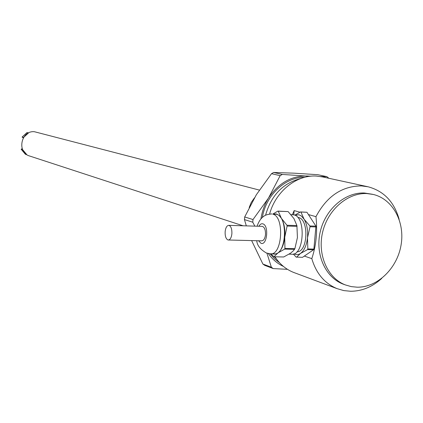 <?xml version="1.0" encoding="UTF-8"?>
<svg xmlns="http://www.w3.org/2000/svg" width="423" height="423" viewBox="0 0 423 423"><rect width="100%" height="100%" fill="white"/><g stroke="black" fill="none" stroke-linecap="round" stroke-linejoin="round"><path stroke-width="0.63" d="M253.007 219.548L252.758 222.207L244.446 219.585L244.695 216.962L253.007 219.548L268.499 198.054C264.634 204.283 262.107 211.236 260.917 218.913M309.953 176.291L282.305 174.435L280.158 175.661L271.524 173.679L256.322 194.776L244.695 216.962M249.173 207.513L251.299 202.353L254.461 197.853M276.758 259.405L274.321 256.798L276.758 259.405M265.554 215.238C271.222 195.378 282.881 183.17 300.531 178.596C282.881 183.164 271.222 195.378 265.554 215.238M304.787 177.258C285.393 176.92 265.956 195.093 262.339 217.438M270.043 253.763L274.474 258.781L279.614 262.826M268.33 253.551C272.327 259.299 277.366 263.592 283.436 266.427M310.958 176.185L306.77 175.989C291.193 175.846 278.434 183.201 268.499 198.054L280.158 175.661M266.945 253.197L271.36 267.241L273.247 268.579L287.466 269.335M252.758 222.207L254.847 226.141M328.845 178.273L326.91 176.661L320.586 176.523M273.247 268.579L264.766 265.364L262.9 264.042L271.36 267.241M251.627 240.587L262.9 264.042M244.446 219.585L246.313 225.882M326.91 176.661L317.8 174.699L293.996 173.171L273.644 172.473L282.305 174.435M271.524 173.679L273.644 172.473M344.359 284.557L343.116 284.103C325.298 277.382 314.939 254.08 320.274 231.614C325.44 209.115 345.274 192.021 364.489 193.02L372.51 194.289M308.42 214.567L315.965 216.666C326.783 196.267 341.974 186.014 361.549 185.903L368.184 186.807C383.899 191.069 394.22 201.908 399.143 219.331M367.46 186.649L322.686 176.936L316.351 176.068C296.534 174.699 275.69 191.381 269.588 214.027M381.736 278.408C372.446 286.868 362.12 291.156 350.752 291.273L343.751 290.585L337.015 288.618C324.547 283.357 316.145 273.358 311.804 258.633L304.333 256.074M274.961 256.809C279.725 264.126 285.895 269.314 293.467 272.37L294.852 272.888M292.404 214.673L294.165 210.601L299.944 212.209M315.965 216.666C317.567 231.603 316.182 245.589 311.804 258.633M293.752 214.805L294.165 210.601M366.926 193.57L373.192 194.443C392.793 199.006 405.165 222.086 401.036 245.229C397.123 268.399 377.522 287.439 357.287 287.201L351.27 286.614L345.475 284.959C327.619 278.223 317.239 254.847 322.59 232.306C327.777 209.729 347.664 192.576 366.926 193.57M294.889 215.196L299.019 214.768L301.266 215.915L309.879 225.961L315.933 226.152L306.929 212.261L300.51 211.928L300.943 212.05L303.941 218.908C306.908 223.878 308.087 230.186 307.489 237.826L307.838 248.957L313.887 249.094L315.933 226.152M294.794 215.154L300.51 211.928M293.345 254.059L296.089 257.073L302.493 257.332L313.591 249.744L313.887 249.094M273.491 214.012L276.526 213.98L279.064 215.423L286.963 225.253L296.909 225.559L297.427 237.562L294.879 248.671L293.61 250.548L290.553 253.208L283.711 256.973L273.887 256.787L271.032 253.789L273.903 253.848C286.308 256.021 288.539 216.798 276.499 214.265L272.713 214.133C284.864 216.544 282.247 256.306 270.117 253.768L266.363 252.991C260.325 249.459 257.115 245.366 256.735 240.713M272.957 213.99L277.853 211.109L278.271 211.23L281.316 218.146C284.198 223.159 285.34 229.52 284.742 237.224L284.933 248.449L294.879 248.671M227.828 239.915C225.84 238.746 224.951 235.949 225.158 231.518C225.681 227.537 226.908 225.485 228.827 225.353C231.037 226.162 232.053 228.996 231.878 233.85C231.339 237.837 230.117 239.894 228.203 240.005L227.828 239.915M306.929 212.261L300.943 212.05M316.081 226.94L310.033 226.754L307.489 237.826C306.59 245.366 304.274 250.564 300.552 253.414L296.518 257.221M313.591 249.744L307.547 249.607L300.552 253.414C298.389 254.863 296.232 254.995 294.08 253.821M310.033 226.754L309.879 225.961M307.547 249.607L307.838 248.957M297.914 217.438L298.744 217.596C309.091 219.738 307.891 252.282 296.994 251.748M289.115 254.154L291.426 254.197C303.862 256.719 306.485 217.285 294.027 214.879L290.966 214.62M296.909 225.559L293.932 218.569L288.111 211.585L277.853 211.109M288.111 211.585L278.271 211.23M297.057 226.353L287.106 226.051L284.742 237.224C283.854 244.832 281.591 250.072 277.953 252.949L273.887 256.787M294.588 249.321L284.647 249.105L276.446 253.779L274.516 254.165L272.597 253.821M286.963 225.253L287.106 226.051M284.933 248.449L284.647 249.105M274.876 214.059L275.585 214.086M261.99 226.358L262.281 226.363C264.565 227.167 265.633 229.969 265.48 234.76C264.941 238.657 263.666 240.682 261.668 240.835L261.657 240.835M259.341 190.08L34.437 131.727C21.097 130.252 16.566 152.238 29.43 155.95L29.763 156.055M21.15 149.229L25.406 154.289L26.808 154.644L22.636 149.689L21.15 149.229L22.229 148.669M22.075 137.057L23.566 137.443L28.463 132.981L27.067 132.505L22.075 137.057L23.291 137.898M270.974 213.932L271.804 213.953C265.02 214.355 263.55 216.544 262.366 217.417C260.187 219.368 258.432 222.297 257.089 226.21M258.865 226.263C260.113 224.227 261.451 223.423 262.879 223.862C269.155 225.438 267.109 245.816 261.028 243.32L258.543 240.761M293.467 272.37L337.015 288.618M343.116 284.103L345.475 284.959M261.668 240.835L228.489 240.01M262.281 226.363L228.827 225.353M243.051 225.782L29.43 155.95"/></g></svg>
